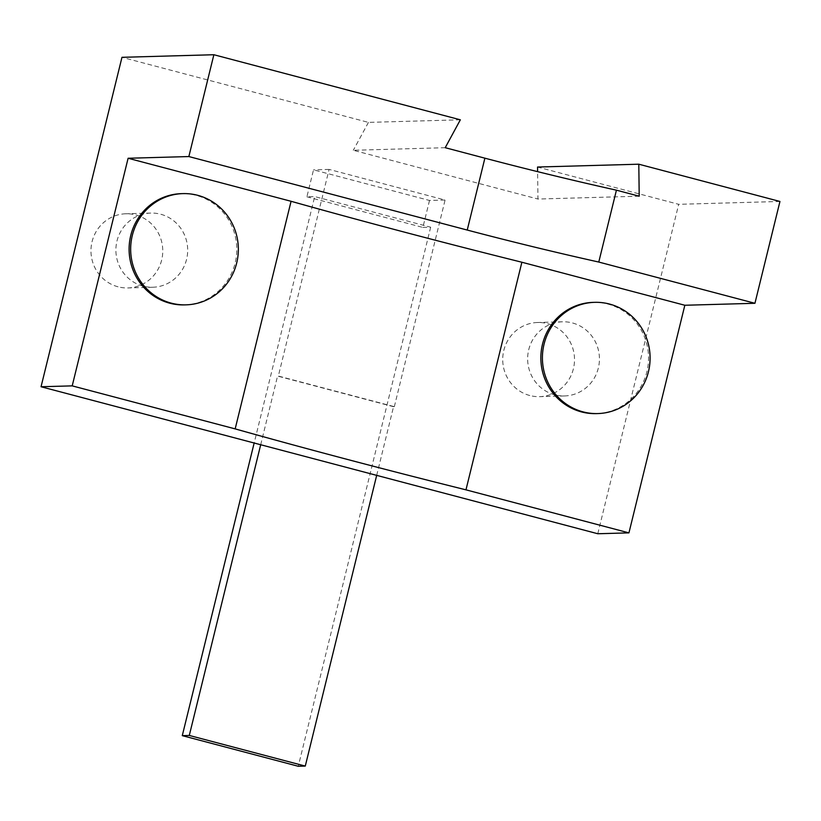 <?xml version="1.0" encoding="UTF-8"?>
<svg xmlns="http://www.w3.org/2000/svg" width="821" height="821" viewBox="0 0 821 821"><rect width="100%" height="100%" fill="white"/><g stroke="black" fill="none" stroke-linecap="round" stroke-linejoin="round"><path stroke-width="0.62" stroke-dasharray="4.11 3.08" d="M639.21 196.198L537.96 199.041L537.601 171.651M445.218 147.698L353.307 150.284L537.96 199.041M376.685 475.369L393.546 406.693L394.326 406.672L278.34 376.049L329.098 169.403L445.085 200.037L429.506 200.468L313.519 169.844L306.9 196.804L314.689 196.578L254.161 443.012M394.326 406.672L445.085 200.037M142.967 286.088A37.099 35.898 -91.6 0 1 116.11 246.023A37.099 35.898 -91.6 0 1 150.746 213.07A37.099 35.898 -91.6 0 1 187.67 249.143A37.099 35.898 -91.6 0 1 152.839 287.237A37.099 35.898 -91.6 0 1 142.967 286.088M554.709 394.809A37.099 35.898 -91.6 0 1 527.852 354.744A37.099 35.898 -91.6 0 1 562.498 321.791A37.099 35.898 -91.6 0 1 599.422 357.864A37.099 35.898 -91.6 0 1 564.581 395.948A37.099 35.898 -91.6 0 1 554.709 394.809M460.345 119.804L368.434 122.391L121.97 57.316M368.434 122.391L353.307 150.284M597.78 533.742L678.69 204.316L537.539 167.043M779.95 201.463L678.69 204.316M184.509 304.899A55.643 53.847 88.4 0 0 236.776 247.768A55.643 53.847 88.4 0 0 181.379 193.653M593.131 302.374A55.643 53.847 -91.6 0 1 648.518 356.478A55.643 53.847 -91.6 0 1 596.262 413.62M118.039 286.796A37.099 35.898 -91.6 0 1 91.182 246.721A37.099 35.898 -91.6 0 1 125.829 213.778A37.099 35.898 -91.6 0 1 162.753 249.841A37.099 35.898 -91.6 0 1 127.912 287.935A37.099 35.898 -91.6 0 1 118.039 286.796M529.791 395.517A37.099 35.898 -91.6 0 1 502.934 355.442A37.099 35.898 -91.6 0 1 537.57 322.499A37.099 35.898 -91.6 0 1 574.495 358.561A37.099 35.898 -91.6 0 1 539.654 396.656A37.099 35.898 -91.6 0 1 529.791 395.517M329.098 169.403L313.519 169.844M429.506 200.468L422.887 227.427L306.9 196.804M422.887 227.427L430.676 227.201L314.689 196.578M430.676 227.201L298.269 766.27M260.698 444.736L277.56 376.069L278.34 376.049M393.546 406.693L277.56 376.069M150.746 213.07L125.829 213.778M152.839 287.237L127.912 287.935M562.498 321.791L537.57 322.499M564.581 395.948L539.654 396.656"/><path stroke-width="1.23" d="M628.937 532.87L597.78 533.742L41.05 386.742L72.207 385.87L235.165 428.89A618.244 42.692 -166.2 0 0 465.969 489.839L628.937 532.87L684.837 305.258L521.879 262.238A618.244 42.692 -166.2 0 1 291.075 201.289L128.107 158.258L188.861 156.554L467.231 230.054A247.295 17.077 -166.2 0 0 598.776 262.053L616.427 190.174L639.21 196.198L638.8 164.2L537.539 167.043L537.601 171.651M616.427 190.174A247.295 17.077 13.8 0 1 484.883 158.176L445.218 147.698L460.345 119.804L213.871 54.73L188.861 156.554M41.05 386.742L121.97 57.316L213.871 54.73M598.776 262.053L754.94 303.288L779.95 201.463L638.8 164.2M754.94 303.288L684.837 305.258M72.207 385.87L128.107 158.258M182.939 193.612L181.379 193.653A55.643 53.847 88.4 0 0 130.755 235.494A55.643 53.847 88.4 0 0 169.711 303.185A55.643 53.847 88.4 0 0 184.509 304.899L186.069 304.848A55.643 53.847 -91.6 0 1 171.261 303.144A55.643 53.847 -91.6 0 1 130.98 243.037A55.643 53.847 -91.6 0 1 182.939 193.612A55.643 53.847 -91.6 0 1 238.326 247.716A55.643 53.847 -91.6 0 1 186.069 304.848M291.075 201.289L235.165 428.89M597.821 413.568L596.262 413.62A55.643 53.847 -91.6 0 1 581.453 411.906A55.643 53.847 -91.6 0 1 541.172 351.799A55.643 53.847 -91.6 0 1 593.131 302.374L594.691 302.333A55.643 53.847 -91.6 0 1 650.078 356.437A55.643 53.847 -91.6 0 1 597.821 413.568A55.643 53.847 -91.6 0 1 583.013 411.855A55.643 53.847 -91.6 0 1 542.732 351.757A55.643 53.847 -91.6 0 1 594.691 302.333M521.879 262.238L465.969 489.839M254.161 443.012L182.283 735.647L189.292 735.452L260.698 444.736M189.292 735.452L305.279 766.075L298.269 766.27L182.283 735.647M305.279 766.075L376.685 475.369M467.231 230.054L484.883 158.176"/></g></svg>
